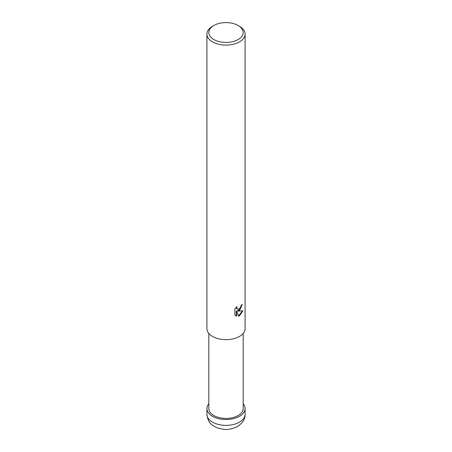 <?xml version="1.0" encoding="UTF-8"?>
<svg xmlns="http://www.w3.org/2000/svg" width="452" height="452" viewBox="0 0 452 452"><rect width="100%" height="100%" fill="white"/><g stroke="black" fill="none" stroke-linecap="round" stroke-linejoin="round"><path stroke-width="0.68" d="M239.481 416.286A19.063 11.006 180 0 1 214.971 417.478A19.063 11.006 180 0 1 208.824 403.732A19.063 11.006 180 0 0 214.971 417.478A19.063 11.006 180 0 0 239.481 416.286A19.063 11.006 180 0 0 243.176 403.732A19.063 11.006 180 0 1 239.481 416.286M243.176 333.435L243.176 408.501A17.176 9.916 180 0 1 238.147 415.512A17.176 9.916 180 0 1 219.423 417.665A17.176 9.916 180 0 1 208.824 408.501L208.824 333.435M239.498 310.445L237.667 311.134L242.899 310.801L239.498 315.75L238.599 316.129L236.622 311.191L236.622 316.174L234.876 315.146L234.876 308.998L236.888 306.512L236.611 307.733L237.351 309.191L239.498 308.795L240.876 306.592L241.08 305.315A19.086 11.017 0 0 0 242.238 304.349L239.498 310.445M238.147 25.504L239.498 26.284A19.086 11.017 180 0 1 245.086 34.075A19.086 11.017 180 0 1 239.498 41.866A19.086 11.017 180 0 1 218.695 44.256A19.086 11.017 180 0 1 206.914 34.075A19.086 11.017 180 0 1 212.502 26.284L213.852 25.504A17.176 9.916 180 0 1 238.147 25.504A17.176 9.916 180 0 1 238.147 39.533A17.176 9.916 180 0 1 213.852 39.533A17.176 9.916 180 0 1 213.852 25.504L212.502 26.284M245.086 34.075L245.086 328.632A19.086 11.017 180 0 1 239.498 336.424A19.086 11.017 180 0 1 218.695 338.814A19.086 11.017 180 0 1 206.914 328.632L206.914 34.075M241.871 304.676L240.481 308.846L237.328 310.936L237.667 311.134M238.492 315.858L242.447 310.908M235.532 315.694L236.277 315.971L236.277 310.987L236.622 311.191M236.277 315.971L236.622 316.174M237.193 309.083L236.464 308.411L236.306 307.111M243.176 403.698A19.086 11.017 180 0 1 245.086 408.501A19.086 11.017 180 0 1 239.498 416.292A19.086 11.017 180 0 1 218.695 418.682A19.086 11.017 180 0 1 206.914 408.501A19.086 11.017 180 0 1 208.824 403.698M245.086 408.501L245.086 414.348A19.086 11.017 180 0 1 239.498 422.14A19.086 11.017 180 0 1 218.695 424.53A19.086 11.017 180 0 1 206.914 414.348L206.914 408.501M237.356 309.191L237.012 308.998M245.086 414.348C245.255 418.942 242.73 422.999 237.52 426.507C228.198 430.886 223.65 429.564 217.661 427.982C212.728 425.609 208.073 423.953 206.914 414.348"/></g></svg>
